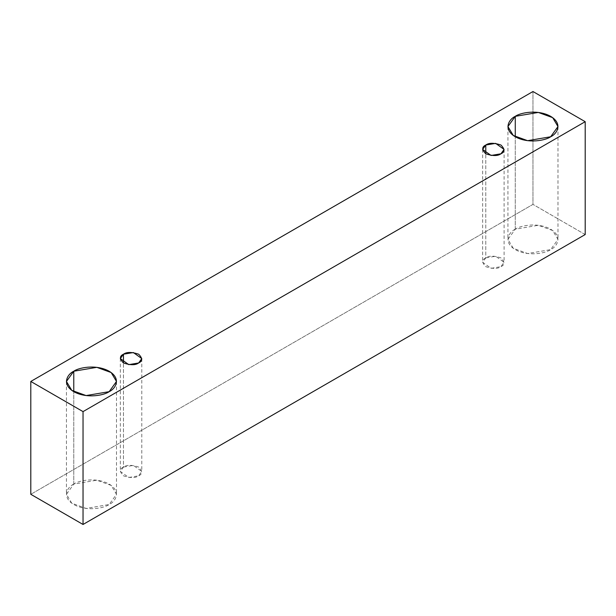 <?xml version="1.0" encoding="UTF-8"?>
<svg xmlns="http://www.w3.org/2000/svg" width="616" height="616" viewBox="0 0 616 616"><rect width="100%" height="100%" fill="white"/><g stroke="black" fill="none" stroke-linecap="round" stroke-linejoin="round"><path stroke-width="0.46" stroke-dasharray="3.08 2.31" d="M585.2 234.55L532.963 204.389L532.963 91.53L532.963 204.389L30.8 494.309L532.963 204.389L585.2 234.55M515.269 229.198C509.378 231.778 502.41 241.926 515.269 249.626C528.605 257.049 546.192 253.03 550.658 249.626C556.541 247.047 563.509 236.898 550.658 229.198C537.321 221.775 519.735 225.795 515.269 229.198L538.315 225.302L552.668 230.507L557.981 239.416L550.658 249.626L527.612 253.523L513.259 248.317L507.938 239.416L515.269 229.198L515.269 136.767L515.269 229.198M73.774 484.091C67.883 486.671 60.915 496.827 73.774 504.527C87.11 511.942 104.689 507.923 109.155 504.527C115.046 501.948 122.014 491.791 109.155 484.091C95.819 476.668 78.232 480.696 73.774 484.091L96.812 480.195L111.165 485.4L116.486 494.309L109.155 504.527L86.109 508.423L71.764 503.218L66.443 494.309L73.774 484.091L73.774 391.668L73.774 484.091M123.477 467.067C119.466 468.892 119.466 471.81 123.477 475.822C130.438 478.139 135.489 478.139 138.646 475.822C142.666 474.004 142.666 471.086 138.646 467.067C131.693 464.749 126.634 464.749 123.477 467.067L133.356 465.396L141.788 471.448L138.646 475.822L128.767 477.492L120.343 471.448L123.477 467.067L123.477 362.97L123.477 467.067M485.778 257.896C481.766 259.721 481.766 262.639 485.778 266.651C492.738 268.969 497.79 268.969 500.947 266.651C504.958 264.834 504.958 261.916 500.947 257.896C493.986 255.578 488.935 255.578 485.778 257.896L495.657 256.225L504.088 262.277L500.947 266.651L491.067 268.322L482.636 262.277L485.778 257.896L485.778 153.8L485.778 257.896M482.636 149.419L482.636 262.277M504.088 149.419L504.088 262.277M120.343 358.589L120.343 471.448M141.788 358.589L141.788 471.448M66.443 381.45L66.443 494.309M116.486 381.45L116.486 494.309M507.938 126.557L507.938 239.416M557.981 126.557L557.981 239.416"/><path stroke-width="0.92" d="M83.037 524.47L585.2 234.55L585.2 121.691L83.037 411.611L83.037 524.47L83.037 411.611L30.8 381.45L532.963 91.53L585.2 121.691L585.2 234.55L83.037 524.47L30.8 494.309L30.8 381.45L30.8 494.309L83.037 524.47M83.037 411.611L585.2 121.691L532.963 91.53L30.8 381.45L83.037 411.611M515.269 116.339C519.735 112.944 537.321 108.916 550.658 116.339C563.509 124.039 556.541 134.196 550.658 136.767C546.192 140.171 528.605 144.19 515.269 136.767C502.41 129.067 509.378 118.919 515.269 116.339L507.938 126.557L513.259 135.458L527.612 140.671L550.658 136.767L557.981 126.557L552.668 117.648L538.315 112.443L515.269 116.339L515.269 136.767L515.269 116.339M73.774 371.24C78.232 367.837 95.819 363.817 109.155 371.24C122.014 378.94 115.046 389.089 109.155 391.668C104.689 395.064 87.11 399.091 73.774 391.668C60.915 383.968 67.883 373.812 73.774 371.24L66.443 381.45L71.764 390.359L86.109 395.564L109.155 391.668L116.486 381.45L111.165 372.549L96.812 367.336L73.774 371.24L73.774 391.668L73.774 371.24M123.477 354.208C126.634 351.89 131.693 351.89 138.646 354.208C142.666 358.227 142.666 361.145 138.646 362.97C135.489 365.288 130.438 365.288 123.477 362.97C119.466 358.951 119.466 356.033 123.477 354.208L120.343 358.589L128.767 364.641L138.646 362.97L141.788 358.589L133.356 352.545L123.477 354.208L123.477 362.97L123.477 354.208M485.778 145.037C488.935 142.72 493.986 142.72 500.947 145.037C504.958 149.057 504.958 151.975 500.947 153.8C497.79 156.118 492.738 156.118 485.778 153.8C481.766 149.78 481.766 146.862 485.778 145.037L482.636 149.419L491.067 155.463L500.947 153.8L504.088 149.419L495.657 143.374L485.778 145.037L485.778 153.8L485.778 145.037"/></g></svg>
